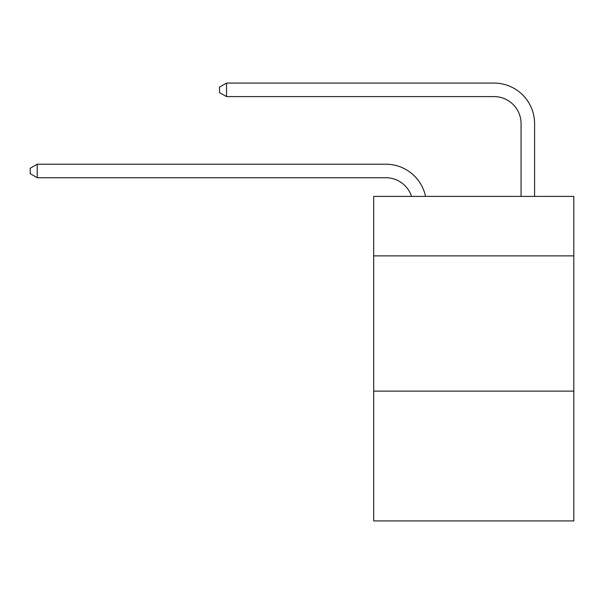 <?xml version="1.0" encoding="UTF-8"?>
<svg xmlns="http://www.w3.org/2000/svg" width="604" height="604" viewBox="0 0 604 604"><rect width="100%" height="100%" fill="white"/><g stroke="black" fill="none" stroke-linecap="round" stroke-linejoin="round"><path stroke-width="0.91" d="M573.8 255.892L573.8 196.391L373.672 196.391L373.672 255.892L573.8 255.892L573.8 520.927L373.672 520.927L373.672 255.892M573.8 391.113L373.672 391.113M411.55 196.391A27.044 27.044 -42.9 0 0 385.835 177.727L37.229 177.727L37.229 164.205L385.835 164.205A40.566 40.566 137.1 0 1 425.533 196.391M521.063 196.391L521.063 123.639A27.044 27.044 19.1 0 0 494.019 96.595L226.545 96.595L219.516 92.54L219.516 87.127L226.545 83.073L494.019 83.073A40.566 40.566 -160.9 0 1 534.585 123.639L534.585 196.391M521.063 123.639A27.044 27.044 19.1 0 0 494.019 96.595A27.044 27.044 19.1 0 1 521.063 123.639A27.044 27.044 19.1 0 0 494.019 96.595A27.044 27.044 19.1 0 1 521.063 123.639A27.044 27.044 19.1 0 0 494.019 96.595A27.044 27.044 19.1 0 1 521.063 123.639A27.044 27.044 19.1 0 0 494.019 96.595A27.044 27.044 19.1 0 1 521.063 123.639A27.044 27.044 19.1 0 0 494.019 96.595A27.044 27.044 19.1 0 1 521.063 123.639A27.044 27.044 19.1 0 0 494.019 96.595A27.044 27.044 19.1 0 1 521.063 123.639A27.044 27.044 19.1 0 0 494.019 96.595A27.044 27.044 19.1 0 1 521.063 123.639A27.044 27.044 19.1 0 0 494.019 96.595A27.044 27.044 19.1 0 1 521.063 123.639A27.044 27.044 19.1 0 0 494.019 96.595A27.044 27.044 19.1 0 1 521.063 123.639A27.044 27.044 19.1 0 0 494.019 96.595A27.044 27.044 19.1 0 1 521.063 123.639A27.044 27.044 19.1 0 0 494.019 96.595A27.044 27.044 19.1 0 1 521.063 123.639A27.044 27.044 19.1 0 0 494.019 96.595A27.044 27.044 19.1 0 1 521.063 123.639A27.044 27.044 19.1 0 0 494.019 96.595A27.044 27.044 19.1 0 1 521.063 123.639M37.229 177.727L30.2 173.673L30.2 168.267L37.229 164.205M226.545 83.073L226.545 96.595"/></g></svg>
